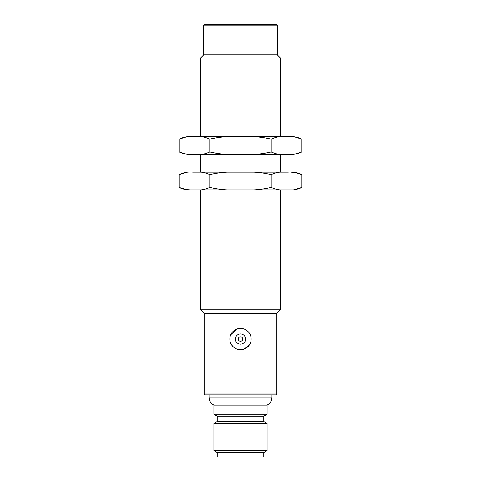 <?xml version="1.0" encoding="UTF-8"?>
<svg xmlns="http://www.w3.org/2000/svg" width="481" height="481" viewBox="0 0 481 481"><rect width="100%" height="100%" fill="white"/><g stroke="black" fill="none" stroke-linecap="round" stroke-linejoin="round"><path stroke-width="0.72" d="M296.693 172.625L291.438 172.156M285.125 172.12L243.392 172.12C252.802 171.627 262.079 172.451 271.212 174.585C275.763 172.457 280.399 171.633 285.125 172.12L288.017 172.12C292.719 171.627 297.36 172.451 301.93 174.585L293.777 172.12M301.93 174.585L301.93 187.386C297.378 189.514 292.743 190.338 288.017 189.851L285.125 189.851C280.423 190.338 275.781 189.52 271.212 187.386C262.115 189.514 252.844 190.338 243.392 189.851L237.608 189.851C228.198 190.338 218.921 189.52 209.788 187.386C205.237 189.514 200.601 190.338 195.875 189.851L187.223 189.851L179.07 187.386L179.07 174.585C183.622 172.457 188.257 171.633 192.983 172.12L195.875 172.12C200.577 171.627 205.219 172.451 209.788 174.585C218.885 172.457 228.156 171.633 237.608 172.12L195.875 172.12M301.93 187.386L293.777 189.851L288.017 189.851M285.125 189.851L243.392 189.851M185.949 172.384L184.301 172.625M184.307 189.346L189.574 189.815M192.983 189.851C188.281 190.338 183.64 189.52 179.07 187.386M237.608 189.851L195.875 189.851M282.654 172.12L237.608 172.12M209.788 187.386L209.788 174.585M271.212 187.386L271.212 174.585M240.5 344.125A5.099 5.099 0 0 0 244.913 336.478A5.099 5.099 0 0 0 236.087 336.478A5.099 5.099 0 0 0 240.5 344.125M240.5 341.245A2.219 2.219 0 0 0 242.418 337.921A2.219 2.219 0 0 0 238.582 337.921A2.219 2.219 0 0 0 240.5 341.245M240.5 328.391A10.642 10.642 0 0 0 229.858 339.027A10.642 10.642 0 0 0 240.5 349.669A10.642 10.642 0 0 0 251.142 339.027A10.642 10.642 0 0 0 240.5 328.391M237.013 328.974L230.76 334.752M230.495 342.646L232.509 346.055M232.972 346.548L236.405 348.851M243.987 349.08L249.224 345.124M250.505 335.407L249.525 333.387M249.338 333.105L248.262 331.746M205.032 394.883L275.968 394.883L205.032 394.883L204.148 393.999L276.852 393.999L275.968 394.883M271.975 397.192C271.837 400.745 270.214 403.385 267.099 405.11L213.901 405.11C210.786 403.385 209.163 400.745 209.025 397.192L209.025 394.883L209.025 397.192L271.975 397.192L271.975 394.883M263.774 421.482L267.099 423.406L213.901 423.406L217.226 421.482L263.774 421.482L263.774 416.167L217.226 416.167L217.226 421.482L217.226 416.167L213.901 414.243L213.901 405.11L213.901 414.243L267.099 414.243L267.099 405.11M217.226 421.482L213.901 423.406L213.901 450.595L267.099 450.595L267.099 423.406M263.774 452.519L217.226 452.519L217.226 456.95L263.774 456.95L263.774 452.519L267.099 450.595M217.226 456.95L217.226 452.519L213.901 450.595L213.901 423.406M240.5 24.272L276.407 24.272L277.296 25.156L203.703 25.156L204.593 24.272L240.5 24.272M207.251 24.272L273.749 24.272M203.703 25.156L203.703 54.858L277.296 54.858L280.399 57.967L200.601 57.967L200.601 136.652M200.601 309.77L280.399 309.77L276.852 313.317L204.148 313.317L200.601 309.77L200.601 189.851M296.693 137.157L291.438 136.688M285.125 136.652L243.392 136.652C252.802 136.165 262.079 136.983 271.212 139.117C275.763 136.989 280.399 136.165 285.125 136.652L288.017 136.652C292.719 136.165 297.36 136.983 301.93 139.117L293.777 136.652M301.93 139.117L301.93 151.918C297.378 154.052 292.743 154.87 288.017 154.383L288.077 154.383M295.051 154.118L296.699 153.878M301.93 151.918L293.777 154.383L285.125 154.383C280.423 154.876 275.781 154.052 271.212 151.918C262.115 154.046 252.844 154.87 243.392 154.383L237.608 154.383C228.198 154.876 218.921 154.052 209.788 151.918C205.237 154.052 200.601 154.87 195.875 154.383L187.223 154.383L179.07 151.918L179.07 139.117C183.622 136.989 188.257 136.165 192.983 136.652L195.875 136.652C200.577 136.165 205.219 136.983 209.788 139.117C218.885 136.989 228.156 136.165 237.608 136.652L195.875 136.652M285.125 154.383L243.392 154.383M184.307 153.878L189.574 154.347M192.983 154.383C188.281 154.876 183.64 154.052 179.07 151.918M237.608 154.383L195.875 154.383M282.654 136.652L198.346 136.652M209.788 151.918L209.788 139.117M271.212 151.918L271.212 139.117M179.07 174.585L187.223 172.12M217.226 452.519L213.901 450.595M263.774 416.167L267.099 414.243M217.226 416.167L213.901 414.243M277.296 25.156L277.296 54.858M203.703 54.858L200.601 57.967M200.601 154.383L200.601 172.12M280.399 57.967L280.399 136.652M280.399 154.383L280.399 172.12M280.399 189.851L280.399 309.77M276.852 393.999L276.852 313.317M204.148 393.999L204.148 313.317M179.07 139.117L187.223 136.652"/></g></svg>
